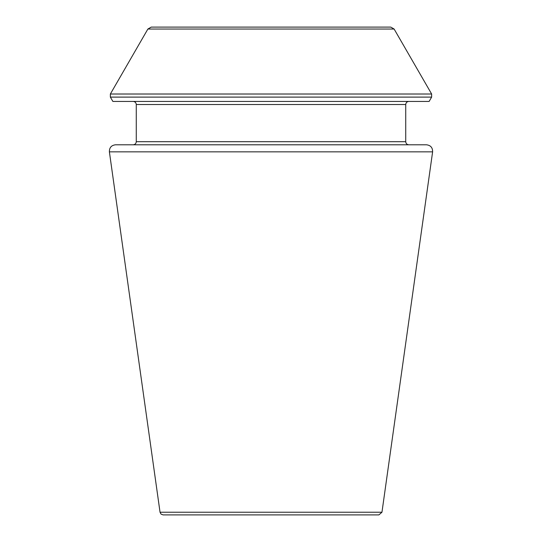 <?xml version="1.0" encoding="UTF-8"?>
<svg xmlns="http://www.w3.org/2000/svg" width="542" height="542" viewBox="0 0 542 542"><rect width="100%" height="100%" fill="white"/><g stroke="black" fill="none" stroke-linecap="round" stroke-linejoin="round"><path stroke-width="0.81" d="M432.611 151.848C432.685 147.648 430.646 145.297 426.473 144.789L115.527 144.789C111.354 145.297 109.315 147.648 109.389 151.848L432.611 151.848L381.961 512.231L378.892 514.9L163.108 514.9L161.062 514.128L160.039 512.231L109.389 151.848M405.728 141.692L136.272 141.692C136.11 143.555 135.073 144.592 133.176 144.789L408.824 144.789C406.94 144.606 405.911 143.576 405.728 141.692L405.728 104.531C405.911 102.648 406.94 101.618 408.824 101.429M394.122 29.038L431.635 94.01L431.635 97.106L429.135 101.429L112.865 101.429L110.365 97.106L110.365 94.01L147.878 29.038L151.225 27.1L390.775 27.1L394.122 29.038L147.878 29.038M405.728 104.531L136.272 104.531C136.089 102.648 135.06 101.618 133.176 101.429M431.635 97.106L110.365 97.106M431.635 94.01L110.365 94.01M381.961 512.231L160.039 512.231M136.272 141.692L136.272 104.531"/></g></svg>
